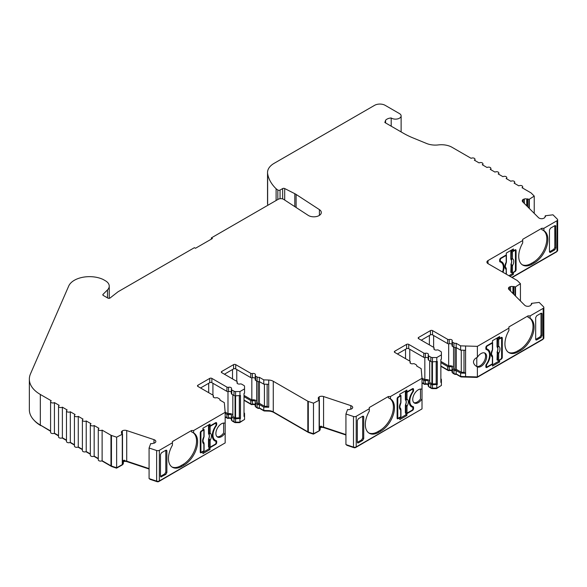 <?xml version="1.0" encoding="UTF-8"?>
<svg xmlns="http://www.w3.org/2000/svg" width="587" height="587" viewBox="0 0 587 587"><rect width="100%" height="100%" fill="white"/><g stroke="black" fill="none" stroke-linecap="round" stroke-linejoin="round"><path stroke-width="0.88" d="M528.938 208.077L528.938 199.47L534.236 196.08L531.235 193.079A2.245 1.299 0 0 0 530.875 192.807L522.026 187.701A2.245 1.299 0 0 0 522.679 186.783A2.245 1.299 0 0 0 522.026 185.859A2.245 1.299 0 0 0 518.842 185.859L514.073 183.107A2.245 1.299 0 0 0 514.733 182.19A2.245 1.299 0 0 0 514.073 181.273A2.245 1.299 0 0 0 510.895 181.273L506.126 178.521A2.245 1.299 0 0 0 506.786 177.604A2.245 1.299 0 0 0 506.126 176.687A2.245 1.299 0 0 0 502.949 176.687L498.18 173.928A2.245 1.299 0 0 0 498.833 173.011A2.245 1.299 0 0 0 498.18 172.094A2.245 1.299 0 0 0 494.995 172.094L490.226 169.342A2.245 1.299 0 0 0 490.886 168.425A2.245 1.299 0 0 0 490.226 167.508A2.245 1.299 0 0 0 487.049 167.508L482.279 164.749A2.245 1.299 0 0 0 482.94 163.832A2.245 1.299 0 0 0 482.279 162.915A2.245 1.299 0 0 0 479.102 162.915L474.333 160.163A2.245 1.299 0 0 0 474.986 159.246A2.245 1.299 0 0 0 474.333 158.329A2.245 1.299 0 0 0 471.148 158.329L451.997 147.264A14.991 8.651 0 0 0 438.342 144.916A14.991 8.651 0 0 1 426.602 143.492L412.932 137.886A74.938 43.269 0 0 1 403.372 133.22L384.933 122.566L385.571 120.284L385.571 122.94M122.338 434.042L122.338 430.821L121.678 431.482A2.245 1.299 0 0 0 121.377 432.135A2.245 1.299 0 0 0 121.758 432.854L121.494 433.404A3.749 2.165 0 0 0 122.507 434.123L116.637 437.183L111.442 435.444A2.245 1.299 0 0 1 110.972 435.238L102.116 430.132A2.245 1.299 0 0 1 99.665 430.41A2.245 1.299 0 0 1 98.278 429.207A2.245 1.299 0 0 1 98.939 428.29L94.169 425.538A2.245 1.299 0 0 1 91.719 425.817A2.245 1.299 0 0 1 90.332 424.621A2.245 1.299 0 0 1 90.992 423.704L86.223 420.952A2.245 1.299 0 0 1 83.772 421.231A2.245 1.299 0 0 1 82.385 420.035A2.245 1.299 0 0 1 83.038 419.118L78.269 416.359A2.245 1.299 0 0 1 75.818 416.645A2.245 1.299 0 0 1 74.432 415.442A2.245 1.299 0 0 1 75.092 414.525L70.323 411.773A2.245 1.299 0 0 1 67.872 412.052A2.245 1.299 0 0 1 66.485 410.856A2.245 1.299 0 0 1 67.145 409.939L62.376 407.18A2.245 1.299 0 0 1 59.925 407.466A2.245 1.299 0 0 1 58.539 406.263A2.245 1.299 0 0 1 59.192 405.346L54.422 402.594A2.245 1.299 0 0 1 51.972 402.873A2.245 1.299 0 0 1 50.585 401.677A2.245 1.299 0 0 1 51.245 400.76L40.327 394.457A37.473 21.631 0 0 1 29.35 379.158A37.473 21.631 0 0 1 30.48 373.882L68.723 286.016A21.44 12.378 0 0 1 102.424 279.148A13.141 7.587 0 0 1 103.804 279.845L105.389 280.762A13.141 7.587 0 0 1 109.241 286.126A13.141 7.587 0 0 1 107.48 289.919L103.011 294.388A1.497 0.866 0 0 0 102.813 294.821A1.497 0.866 0 0 0 103.253 295.43L107.832 298.079A1.497 0.866 0 0 0 110.092 297.976L117.745 292.003A7.492 4.329 0 0 1 118.471 291.519L194.407 247.677L195.471 248.286L212.428 238.498L211.364 237.889L278.216 199.287A3.749 2.165 180 0 1 283.675 199.382L308.204 215.363A7.492 4.329 0 0 0 308.513 215.554A7.492 4.329 0 0 0 316.679 216.493A7.492 4.329 0 0 0 321.302 212.494A7.492 4.329 0 0 0 319.416 209.625L296.105 194.436A14.991 8.651 0 0 0 295.481 194.055A14.991 8.651 0 0 0 294.799 193.681L294.799 206.631M280.058 198.707L280.058 190.078A1.497 0.866 180 0 1 277.937 190.078A1.497 0.866 180 0 1 277.827 190.005L276.103 188.757A62.948 36.343 180 0 1 267.643 173.759A22.482 12.98 0 0 1 267.533 172.512L267.533 203.109A22.482 12.98 180 0 0 267.643 204.357A62.948 36.343 0 0 0 267.819 205.296M421.261 340.196L430.44 334.891A1.497 0.866 180 0 1 432.56 334.891L447.624 343.586A1.497 0.866 0 0 0 449.231 343.784A2.245 1.299 180 0 1 451.638 344.07A2.245 1.299 180 0 1 452.041 344.386M476.901 366.633L477.378 366.89C474.964 365.672 473.665 364.043 473.474 361.988C473.665 359.941 474.964 358.386 477.378 357.314A7.866 4.542 120 0 1 485.023 353.147A7.866 4.542 120 0 1 486.652 356.749A7.866 4.542 120 0 1 483.358 364.512A7.866 4.542 120 0 1 477.378 366.89L477.378 376.942L465.579 376.597L465.579 346L460.619 345.853L456.172 343.292A2.245 1.299 180 0 1 453.956 342.962L452.482 342.111A1.497 0.866 0 0 1 452.041 341.495A1.497 0.866 0 0 1 452.144 341.179A2.245 1.299 0 0 0 452.298 340.709A2.245 1.299 0 0 0 451.638 339.785A2.245 1.299 0 0 0 449.231 339.499L449.231 343.784M461.272 350.16L461.272 372.239L464.001 372.319L465.579 373.229L460.619 373.083L456.172 370.522A2.245 1.299 180 0 1 453.956 370.192L452.482 369.34A1.497 0.866 180 0 1 452.041 368.724A1.497 0.866 180 0 1 452.144 368.409A2.245 1.299 0 0 0 452.298 367.939A2.245 1.299 0 0 0 451.638 367.014A2.245 1.299 0 0 0 449.231 366.728L449.231 370.089A2.245 1.299 180 0 1 451.638 370.382A2.245 1.299 180 0 1 452.041 370.698M428.194 358.151A2.245 1.299 0 0 0 427.791 357.835A2.245 1.299 0 0 0 425.384 357.549A1.497 0.866 180 0 1 423.777 357.358L408.713 348.663A1.497 0.866 0 0 0 406.593 348.663L397.414 353.961M449.231 339.499A1.497 0.866 0 0 1 447.624 339.301L432.56 330.613A1.497 0.866 0 0 0 430.44 330.613L418.612 337.444A1.497 0.866 0 0 0 418.171 338.053A1.497 0.866 0 0 0 418.612 338.662L433.668 347.357A1.497 0.866 0 0 1 434.109 347.974A1.497 0.866 0 0 1 434.006 348.289A2.245 1.299 0 0 0 433.852 348.759A2.245 1.299 0 0 0 436.919 349.969A1.497 0.866 0 0 1 438.526 350.16L440.742 351.437A2.245 1.299 0 0 1 441.395 352.361L441.395 354.878L436.801 357.534L432.436 357.534A2.245 1.299 0 0 1 430.843 357.153L428.635 355.876A1.497 0.866 0 0 1 428.194 355.267A1.497 0.866 0 0 1 428.297 354.944A2.245 1.299 0 0 0 428.451 354.475A2.245 1.299 0 0 0 427.791 353.557A2.245 1.299 0 0 0 425.384 353.264L425.384 357.549M422.016 379.283L423.777 380.303A1.497 0.866 0 0 0 425.384 380.493L425.384 383.861A2.245 1.299 180 0 1 427.791 384.147A2.245 1.299 180 0 1 428.194 384.463M425.384 380.493A2.245 1.299 180 0 1 427.791 380.787A2.245 1.299 180 0 1 428.451 381.704A2.245 1.299 180 0 1 428.297 382.174A1.497 0.866 0 0 0 428.194 382.489A1.497 0.866 0 0 0 428.635 383.106L430.843 384.382A2.245 1.299 0 0 0 432.436 384.764L437.33 384.456L436.273 383.847L436.273 361.819M224.403 374.213L233.589 368.907A1.497 0.866 180 0 1 235.71 368.907L250.766 377.602A1.497 0.866 0 0 0 252.373 377.801A2.245 1.299 180 0 1 254.787 378.087A2.245 1.299 180 0 1 255.184 378.402M319.196 400.026L319.196 396.805L318.536 397.472A2.245 1.299 0 0 0 318.227 398.118A2.245 1.299 0 0 0 318.609 398.837L318.352 399.387A3.749 2.165 0 0 0 319.365 400.107L313.495 403.166L308.292 401.427A2.245 1.299 0 0 1 307.83 401.222L273.263 381.271A7.492 4.329 0 0 0 268.736 380.024L263.768 379.87L259.322 377.309A2.245 1.299 180 0 1 257.099 376.979L255.624 376.128A1.497 0.866 0 0 1 255.184 375.511A1.497 0.866 0 0 1 255.286 375.196A2.245 1.299 0 0 0 255.44 374.719A2.245 1.299 0 0 0 254.787 373.802A2.245 1.299 0 0 0 252.373 373.515L252.373 377.801M264.421 384.177L264.421 406.255L267.144 406.336L268.729 407.246L263.768 407.099L259.322 404.538A2.245 1.299 180 0 1 257.099 404.208L255.624 403.357A1.497 0.866 180 0 1 255.184 402.741A1.497 0.866 180 0 1 255.286 402.425A2.245 1.299 0 0 0 255.44 401.948A2.245 1.299 0 0 0 254.787 401.031A2.245 1.299 0 0 0 252.373 400.745L252.373 404.105A2.245 1.299 180 0 1 254.787 404.399A2.245 1.299 180 0 1 255.184 404.714M225.166 413.299L226.92 414.319A1.497 0.866 0 0 0 228.526 414.51L228.526 417.878A2.245 1.299 180 0 1 230.94 418.164A2.245 1.299 180 0 1 231.337 418.48M228.526 414.51A2.245 1.299 180 0 1 230.94 414.804A2.245 1.299 180 0 1 231.601 415.721A2.245 1.299 180 0 1 231.439 416.19A1.497 0.866 0 0 0 231.337 416.506A1.497 0.866 0 0 0 231.777 417.122L233.993 418.399A2.245 1.299 0 0 0 235.578 418.78L240.479 418.472L239.415 417.863L239.415 395.836M231.337 392.167A2.245 1.299 0 0 0 230.94 391.852A2.245 1.299 0 0 0 228.526 391.566A1.497 0.866 180 0 1 226.92 391.368L211.863 382.68A1.497 0.866 0 0 0 209.742 382.68L200.563 387.978M252.373 373.515A1.497 0.866 0 0 1 250.766 373.317L235.71 364.63A1.497 0.866 0 0 0 233.589 364.63L221.754 371.461A1.497 0.866 0 0 0 221.321 372.07A1.497 0.866 0 0 0 221.754 372.679L236.818 381.374A1.497 0.866 0 0 1 237.251 381.99A1.497 0.866 0 0 1 237.148 382.306A2.245 1.299 0 0 0 236.994 382.775A2.245 1.299 0 0 0 240.068 383.986A1.497 0.866 0 0 1 241.675 384.177L243.884 385.454A2.245 1.299 0 0 1 244.544 386.371L244.544 388.895L239.951 391.551L235.578 391.551A2.245 1.299 0 0 1 233.993 391.169L231.777 389.893A1.497 0.866 0 0 1 231.337 389.276A1.497 0.866 0 0 1 231.439 388.961A2.245 1.299 0 0 0 231.601 388.491A2.245 1.299 0 0 0 230.94 387.574A2.245 1.299 0 0 0 228.526 387.281L228.526 391.566M528.938 199.47A3.749 2.165 0 0 0 528.66 199.294A3.749 2.165 0 0 0 527.691 198.89L526.744 199.037A2.245 1.299 0 0 0 524.374 198.993L523.23 199.375L523.23 202.361M543.21 230.324A19.107 11.036 -60 0 1 546.82 238.858A19.107 11.036 -60 0 1 533.304 262.257L531.184 263.482L532.248 264.099L534.361 262.873A19.107 11.036 120 0 0 547.876 239.467A19.107 11.036 120 0 0 543.922 230.72A19.107 11.036 120 0 0 543.9 230.713L541.786 229.612L541.786 228.299L522.709 239.313L522.709 240.538L488.002 260.577A3.749 2.165 0 0 0 486.909 262.103A3.749 2.165 0 0 0 488.002 263.636L517.074 280.417A2.245 1.299 0 0 1 517.433 280.689L520.434 283.69L520.434 300.977M520.434 283.69L515.137 287.08L515.137 295.679M515.137 287.08A3.749 2.165 0 0 0 514.858 286.896A3.749 2.165 0 0 0 513.889 286.493L512.943 286.639A2.245 1.299 0 0 0 510.573 286.595L509.421 286.977L509.421 289.971M529.408 317.927A19.107 11.036 -60 0 1 533.018 326.46A19.107 11.036 -60 0 1 519.51 349.859L517.389 351.085L518.446 351.701L520.566 350.476A19.107 11.036 120 0 0 534.082 327.069A19.107 11.036 120 0 0 530.12 318.323A19.107 11.036 120 0 0 530.105 318.315L527.984 317.215L527.984 315.901L508.907 326.915L508.907 328.14L477.378 346.345L477.378 357.314M389.797 398.536A19.107 11.036 -60 0 1 392.277 413.952A19.107 11.036 -60 0 1 379.892 430.469L380.948 431.085L378.828 432.303A19.107 11.036 -60 0 1 369.274 433.25A19.107 11.036 -60 0 1 365.319 424.504A19.107 11.036 -60 0 1 369.289 411.157L369.289 408.75L356.206 416.3L356.206 446.898A2.245 1.299 180 0 1 353.491 447.103L345.934 444.579L345.934 413.989L353.491 416.506A2.245 1.299 0 0 0 356.206 416.3M379.892 430.469L377.771 431.694A19.107 11.036 -60 0 1 368.761 432.92M345.934 413.989L347.585 409.513A3.749 2.165 0 0 0 349.17 409.66L349.859 409.256A2.245 1.299 0 0 0 351.958 408.611L352.618 407.95A3.749 2.165 0 0 0 352.699 407.495A3.749 2.165 0 0 0 351.606 405.969A3.749 2.165 0 0 0 350.828 405.624L350.828 409.168M192.94 432.553A19.107 11.036 -60 0 1 195.42 447.969A19.107 11.036 -60 0 1 183.034 464.486L184.098 465.102L181.977 466.32A19.107 11.036 -60 0 1 172.417 467.267A19.107 11.036 -60 0 1 168.462 458.52A19.107 11.036 -60 0 1 172.439 445.173L172.439 441.541L172.439 442.767L159.356 450.317L159.356 480.914A2.245 1.299 180 0 1 156.641 481.12L149.076 478.596L149.076 448.006L156.641 450.523A2.245 1.299 0 0 0 159.356 450.317M183.034 464.486L180.913 465.711A19.107 11.036 -60 0 1 171.903 466.936M149.076 448.006L150.734 443.53A3.749 2.165 0 0 0 152.319 443.677L153.009 443.273A2.245 1.299 0 0 0 155.1 442.627L155.768 441.967A3.749 2.165 0 0 0 155.849 441.512A3.749 2.165 0 0 0 154.748 439.986A3.749 2.165 0 0 0 153.97 439.641L153.97 443.185M215.847 425.568L216.251 425.802A11.241 6.494 120 0 0 212.978 435.114A11.241 6.494 120 0 0 215.304 440.265A11.241 6.494 120 0 0 216.251 440.646A1.497 0.866 120 0 1 216.376 440.698A1.497 0.866 120 0 1 216.684 441.387L216.684 442.613L216.023 442.231M184.098 465.102A19.107 11.036 120 0 0 196.579 448.255A19.107 11.036 120 0 0 193.651 432.942L191.516 431.841L191.516 430.528L193.637 430.528L225.166 412.323L225.166 442.921L159.356 480.914M225.166 423.293A7.866 4.542 120 0 0 219.186 425.67A7.866 4.542 120 0 0 215.891 433.433A7.866 4.542 120 0 0 217.52 437.036A7.866 4.542 120 0 0 225.166 432.868M223.632 423.051L223.632 432.964A7.866 4.542 -60 0 1 217.029 436.669M486.058 349.397L486.293 349.529A11.241 6.494 -60 0 1 487.239 349.918A11.241 6.494 -60 0 1 489.565 355.062A11.241 6.494 -60 0 1 486.293 364.373A1.497 0.866 -60 0 0 485.86 365.62L485.86 366.846L486.322 366.574M484.458 352.897A7.866 4.542 -60 0 1 485.588 356.133A7.866 4.542 -60 0 1 482.573 363.595A7.866 4.542 -60 0 1 476.791 366.442L476.152 366.156M412.698 391.551L413.101 391.786A11.241 6.494 120 0 0 409.829 401.097A11.241 6.494 120 0 0 412.155 406.248A11.241 6.494 120 0 0 413.101 406.63A1.497 0.866 120 0 1 413.226 406.681A1.497 0.866 120 0 1 413.542 407.371L413.542 408.596L412.874 408.214M380.948 431.085A19.107 11.036 120 0 0 393.437 414.239A19.107 11.036 120 0 0 390.502 398.925A19.107 11.036 120 0 0 390.487 398.918L388.367 397.825L388.367 396.511L390.487 396.511L422.016 378.307L422.016 408.904L356.206 446.898M422.016 389.276A7.866 4.542 120 0 0 416.036 391.654A7.866 4.542 120 0 0 412.742 399.417A7.866 4.542 120 0 0 414.371 403.02A7.866 4.542 120 0 0 422.016 398.852M420.49 389.034L420.49 398.947A7.866 4.542 -60 0 1 413.879 402.653M499.86 261.795L500.095 261.927A11.241 6.494 -60 0 1 501.034 262.316A11.241 6.494 -60 0 1 503.367 267.459A11.241 6.494 -60 0 1 502.538 272.023M232.841 394.787L232.841 416.506L235.049 417.79A0.748 0.433 0 0 0 235.578 417.915L239.415 417.863M227.983 391.624L227.983 413.703A3.749 2.165 180 0 1 231.997 414.187A3.749 2.165 180 0 1 232.841 414.928M256.68 381.022L256.68 402.741L258.163 403.592A0.748 0.433 0 0 0 259.425 403.372L264.421 406.255M251.83 377.859L251.83 399.938A3.749 2.165 180 0 1 255.844 400.422A3.749 2.165 180 0 1 256.68 401.163M429.691 360.77L429.691 382.489L431.907 383.773A0.748 0.433 0 0 0 432.436 383.898L436.273 383.847M424.834 357.608L424.834 379.686A3.749 2.165 180 0 1 428.855 380.171A3.749 2.165 180 0 1 429.691 380.912M453.538 347.005L453.538 368.724L455.013 369.575A0.748 0.433 0 0 0 456.282 369.355L461.272 372.239M448.681 343.843L448.681 365.921A3.749 2.165 180 0 1 452.702 366.405A3.749 2.165 180 0 1 453.538 367.146M209.133 433.184L209.133 426.367L208.51 426.067L208.51 433.551L208.943 433.749L209.133 433.184A0.748 0.433 0 0 0 210.146 433.155A6.244 3.603 -60 0 1 210.146 440.338L210.146 447.147L215.224 444.22A1.123 0.646 120 0 0 216.023 442.84L216.023 441.923A1.497 0.866 120 0 0 215.715 441.241A1.497 0.866 120 0 0 215.598 441.189A11.615 6.706 -60 0 1 214.717 440.815A11.615 6.706 -60 0 1 215.598 426.015A1.497 0.866 120 0 0 216.023 424.79L216.023 423.873A1.123 0.646 120 0 0 215.789 423.359A1.123 0.646 120 0 0 215.224 423.41L214.827 423.183M209.471 439.369L208.803 438.628L208.943 439.612L209.471 439.369L210.146 440.338A0.748 0.433 180 0 1 209.133 440.36L208.51 439.384L208.803 438.628A4.755 2.744 120 0 0 208.803 434.189L208.51 433.551M209.133 426.367A0.748 0.433 0 0 0 210.146 426.345L210.146 433.155L209.471 434.087L208.803 434.189L208.943 433.749A0.748 0.58 47.9 0 0 209.471 434.087M208.701 438.577A4.74 2.737 120 0 0 208.701 434.145M210.146 426.345L215.224 423.41M208.51 439.384L208.51 446.868L209.133 447.177L209.133 440.36M214.747 440.698A1.497 0.866 120 0 0 214.651 440.624A1.497 0.866 120 0 0 214.541 440.58A11.615 6.706 120 0 1 214.211 440.47M210.146 447.147A0.748 0.433 180 0 1 209.133 447.177M208.51 426.067L209.376 425.568M202.933 429.288L203.924 429.383A0.748 0.433 0 0 1 203.88 429.963L201.715 431.218A1.123 0.646 120 0 0 200.923 432.59L200.923 451.557A1.123 0.646 120 0 0 201.15 452.078A1.123 0.646 120 0 0 201.715 452.019L203.88 450.772L203.843 442.62L203.293 441.813M203.924 450.185A0.748 0.433 180 0 1 203.88 450.772M204.1 436.471L203.924 437.264C202.889 440.323 202.735 441.886 203.447 441.952L204.1 443.655A0.748 0.433 180 0 1 203.88 443.955A6.244 3.603 -60 0 1 203.88 436.779L203.843 437.337L203.88 436.779A0.748 0.433 0 0 0 204.1 436.471L204.1 429.662M203.953 443.398A0.748 0.433 180 0 1 204.1 443.655L204.1 450.464M405.991 399.167L405.991 392.351L405.368 392.05L405.368 399.534L405.8 399.732L405.991 399.167A0.748 0.433 0 0 0 407.004 399.138A6.244 3.603 -60 0 1 407.004 406.321L407.004 413.131L412.081 410.203A1.123 0.646 120 0 0 412.874 408.823L412.874 407.906A1.497 0.866 120 0 0 412.566 407.224A1.497 0.866 120 0 0 412.456 407.173A11.615 6.706 -60 0 1 411.575 406.798A11.615 6.706 -60 0 1 412.456 391.999A1.497 0.866 120 0 0 412.874 390.773L412.874 389.856A1.123 0.646 120 0 0 412.646 389.342A1.123 0.646 120 0 0 412.081 389.394L411.685 389.166M406.329 405.353L405.654 404.612L405.8 405.595L406.329 405.353L407.004 406.321A0.748 0.433 180 0 1 405.991 406.343L405.368 405.368L405.654 404.612A4.755 2.744 120 0 0 405.654 400.173L405.368 399.534M405.991 392.351A0.748 0.433 0 0 0 407.004 392.329L407.004 399.138L406.329 400.07L405.654 400.173L405.8 399.732A0.748 0.58 47.9 0 0 406.329 400.07M405.558 404.56A4.74 2.737 120 0 0 405.558 400.129M407.004 392.329L412.081 389.394M405.368 405.368L405.368 412.852L405.991 413.16L405.991 406.343M411.604 406.681A1.497 0.866 120 0 0 411.509 406.608A1.497 0.866 120 0 0 411.392 406.564A11.615 6.706 120 0 1 411.069 406.453M407.004 413.131A0.748 0.433 180 0 1 405.991 413.16M405.368 392.05L406.233 391.551M399.784 395.271L400.774 395.367A0.748 0.433 0 0 1 400.73 395.946L398.566 397.201A1.123 0.646 120 0 0 397.773 398.573L397.773 417.54A1.123 0.646 120 0 0 398.008 418.061A1.123 0.646 120 0 0 398.566 418.003L400.73 416.755L400.701 408.603L400.143 407.796M400.774 416.168A0.748 0.433 180 0 1 400.73 416.755M400.95 402.455L400.782 403.247C399.747 406.307 399.586 407.87 400.297 407.936L400.95 409.638A0.748 0.433 180 0 1 400.73 409.939A6.244 3.603 -60 0 1 400.73 402.763L400.701 403.32L400.73 402.763A0.748 0.433 0 0 0 400.95 402.455L400.95 395.645M400.804 409.381A0.748 0.433 180 0 1 400.95 409.638L400.95 416.447M500.095 261.927A1.497 0.866 -60 0 1 499.963 261.875A1.497 0.866 -60 0 1 499.654 261.193L499.654 259.968A1.497 0.866 -60 0 1 500.711 258.133L501.115 258.361A1.123 0.646 120 0 0 500.315 259.733L500.315 260.657A1.497 0.866 120 0 0 500.63 261.34A1.497 0.866 120 0 0 500.74 261.391A11.615 6.706 -60 0 1 501.621 261.758A11.615 6.706 -60 0 1 502.993 272.287M506.265 268.861A0.748 0.433 180 0 1 506.192 269.418A6.244 3.603 -60 0 1 506.192 262.242A0.748 0.433 0 0 0 506.412 261.934L506.236 262.727C505.202 265.786 505.047 267.349 505.759 267.408L505.605 267.268M506.192 262.242L506.192 255.426A0.748 0.433 0 0 0 506.302 254.897L500.711 258.133M506.192 274.136L506.155 268.083M506.148 268.046L506.412 274.261M501.115 258.361L506.192 255.426M500.63 261.34L499.654 260.775A1.497 0.866 120 0 0 499.684 260.775L500.528 261.266M502.67 264.106A11.615 6.706 120 0 0 501.063 261.494M512.348 272.669L512.348 273.747L513.405 274.364L513.405 272.522L515.019 271.59L512.458 272.61A0.748 0.433 180 0 1 511.446 272.639L510.822 272.331L511.116 264.091A4.755 2.744 120 0 0 511.116 259.652L511.013 259.601A4.74 2.737 120 0 1 511.013 264.04M510.822 251.53L510.822 259.014L511.255 259.212L511.446 251.83L510.822 251.53L512.745 250.422M511.446 251.83A0.748 0.433 0 0 0 512.458 251.808L514.623 250.561L514.227 250.326M511.446 258.647A0.748 0.433 0 0 0 512.458 258.618A6.244 3.603 -60 0 1 512.458 265.801A0.748 0.433 180 0 1 511.446 265.823L511.116 264.091L511.783 264.832L510.822 264.847M510.822 259.014L511.013 259.601M511.255 259.212L511.116 259.652L511.783 259.549A0.748 0.58 47.9 0 1 511.255 259.212M514.623 271.363A1.123 0.646 120 0 0 515.423 269.983L515.423 251.016A1.123 0.646 120 0 0 515.188 250.502A1.123 0.646 120 0 0 514.623 250.561M512.458 272.61L512.458 265.801L511.783 264.832M512.458 251.808L512.458 258.618L511.783 259.549M487.313 345.963L492.39 343.028A0.748 0.433 0 0 0 492.5 342.5L486.917 345.736L487.313 345.963A1.123 0.646 120 0 0 486.52 347.335L486.52 348.26A1.497 0.866 120 0 0 486.828 348.942A1.497 0.866 120 0 0 486.946 348.994A11.615 6.706 -60 0 1 487.826 349.36A11.615 6.706 -60 0 1 486.946 364.167A1.497 0.866 120 0 0 486.52 365.393L486.52 366.31A1.123 0.646 120 0 0 486.755 366.824A1.123 0.646 120 0 0 487.313 366.765L492.39 363.837L492.361 355.685L491.803 354.871M492.464 356.463A0.748 0.433 180 0 1 492.39 357.021A6.244 3.603 -60 0 1 492.39 349.845A0.748 0.433 0 0 0 492.61 349.536L492.442 350.329C491.407 353.389 491.246 354.952 491.957 355.01L491.95 355.003M492.39 349.845L492.39 343.028M492.434 363.25A0.748 0.433 180 0 1 492.61 363.529L492.61 356.72L491.957 355.01M486.828 348.942L485.86 348.377A1.497 0.866 120 0 0 485.882 348.377L486.733 348.869M488.868 351.708A11.615 6.706 120 0 0 487.269 349.096M498.546 360.271L498.546 361.35L499.61 361.966L499.61 360.125L501.225 359.193L498.664 360.213A0.748 0.433 180 0 1 497.651 360.242L497.028 359.934L497.314 351.694A4.755 2.744 120 0 0 497.314 347.255L497.218 347.203A4.74 2.737 120 0 1 497.218 351.642M497.028 339.132L497.028 346.616L497.46 346.814L497.651 339.433L497.028 339.132L498.943 338.024M497.651 339.433A0.748 0.433 0 0 0 498.664 339.411L500.828 338.163L500.432 337.929M497.651 346.249A0.748 0.433 0 0 0 498.664 346.22A6.244 3.603 -60 0 1 498.664 353.403A0.748 0.433 180 0 1 497.651 353.425L497.314 351.694L497.989 352.435L497.028 352.449M497.028 346.616L497.218 347.203M497.46 346.814L497.314 347.255L497.989 347.152A0.748 0.58 47.9 0 1 497.46 346.814M500.828 358.965A1.123 0.646 120 0 0 501.621 357.586L501.621 338.618A1.123 0.646 120 0 0 501.386 338.105A1.123 0.646 120 0 0 500.828 338.163M498.664 360.213L498.664 353.403L497.989 352.435M498.664 339.411L498.664 346.22L497.989 347.152M388.367 396.511L369.289 407.525L369.289 408.75L369.289 407.525M531.184 263.482A19.107 11.036 -60 0 1 522.173 264.708M362.663 438.071L361.607 439.905L357.329 442.378L358.386 442.884L362.663 440.411L363.727 438.57L362.663 438.071L362.663 416.242L358.386 418.714L357.322 420.556L357.322 442.268L358.386 442.884L357.666 442.98M554.81 247.501L555.874 248L554.81 249.842L550.525 252.315L549.469 251.698L549.469 229.987L550.525 228.145L554.81 225.672L554.81 247.501L553.754 249.336L549.469 251.808L550.525 252.315L549.814 252.41M517.389 351.085A19.107 11.036 -60 0 1 508.379 352.31M541.016 335.104L542.072 335.603L542.072 313.891L541.016 313.275L541.016 335.104L539.952 336.938L535.674 339.411M191.516 430.528L172.439 441.541M165.813 472.087L164.756 473.922L160.471 476.395L161.528 476.901L160.471 476.284L160.471 454.573L161.528 452.731L165.813 450.258L165.813 472.087L166.869 472.586L165.813 474.428L160.816 476.996M391.199 126.183L391.199 117.972A7.117 4.109 0 0 0 385.571 120.284M384.874 122.059L384.933 122.566M527.691 206.829L527.691 198.89M523.23 199.375A3.749 2.165 0 0 0 522.269 200.82A3.749 2.165 0 0 0 522.768 201.899L538.499 217.638A3.749 2.165 0 0 0 542.527 218.672L543.672 218.291A2.245 1.299 0 0 0 544.795 217.161A2.245 1.299 0 0 0 544.787 217.08L545.484 216.684A3.749 2.165 0 0 0 545.492 216.552A3.749 2.165 0 0 0 545.235 215.767L552.983 214.813L557.349 219.178A2.245 1.299 0 0 1 557.65 219.824L557.65 250.422A2.245 1.299 180 0 1 556.997 251.339L511.849 277.402M513.889 294.432L513.889 286.493M509.421 286.977A3.749 2.165 0 0 0 508.459 288.43A3.749 2.165 0 0 0 508.966 289.508L524.697 305.24A3.749 2.165 0 0 0 528.718 306.275L529.863 305.893A2.245 1.299 0 0 0 530.993 304.77A2.245 1.299 0 0 0 530.986 304.682L531.683 304.286A3.749 2.165 0 0 0 531.69 304.161A3.749 2.165 0 0 0 531.433 303.369L539.174 302.415L543.547 306.781A2.245 1.299 0 0 1 543.848 307.434L543.848 338.024A2.245 1.299 180 0 1 543.188 338.941L477.378 376.942M464.001 372.319L464.001 350.241M456.282 347.636L456.282 369.355M440.866 361.409L448.681 365.921M436.178 361.819L436.178 383.898M421.994 378.05L424.834 379.686M267.144 406.336L267.144 384.258M259.425 381.653L259.425 403.372M244.016 395.425L251.83 399.938M239.327 395.836L239.327 417.915M225.144 412.067L227.983 413.703M476.791 357.608L476.791 366.442M391.199 117.972A5.621 3.243 0 0 0 397.428 118.941A5.621 3.243 0 0 0 401.126 115.896A5.621 3.243 0 0 0 399.483 113.599L385.175 105.337A7.492 4.329 0 0 0 374.579 105.337L274.122 163.34A22.482 12.98 0 0 0 267.533 172.512M280.058 190.078L282.648 188.581L282.648 198.912M294.799 193.681L284.695 188.544A1.497 0.866 0 0 0 282.648 188.581M153.97 439.641L126.719 430.557A3.749 2.165 0 0 0 122.338 430.821M225.166 412.323L224.322 402.645L219.868 400.077A2.245 1.299 0 0 0 219.964 399.718A2.245 1.299 0 0 0 219.303 398.8L217.828 397.949A1.497 0.866 0 0 0 216.221 397.751A2.245 1.299 0 0 1 213.147 396.548A2.245 1.299 0 0 1 213.301 396.071A1.497 0.866 0 0 0 213.411 395.755A1.497 0.866 0 0 0 212.971 395.146L197.907 386.451A1.497 0.866 0 0 1 197.474 385.835A1.497 0.866 0 0 1 197.907 385.226L209.742 378.395L209.742 382.68M228.526 387.281A1.497 0.866 0 0 1 226.92 387.09L211.863 378.395A1.497 0.866 0 0 0 209.742 378.395M350.828 405.624L323.576 396.541A3.749 2.165 0 0 0 319.196 396.805M422.016 378.307L421.173 368.629L416.726 366.061A2.245 1.299 0 0 0 416.814 365.701A2.245 1.299 0 0 0 416.154 364.784L414.679 363.933A1.497 0.866 0 0 0 413.072 363.735A2.245 1.299 0 0 1 410.005 362.531A2.245 1.299 0 0 1 410.159 362.054A1.497 0.866 0 0 0 410.262 361.739A1.497 0.866 0 0 0 409.821 361.13L394.765 352.435A1.497 0.866 0 0 1 394.325 351.818A1.497 0.866 0 0 1 394.765 351.209L406.593 344.378L406.593 348.663M425.384 353.264A1.497 0.866 0 0 1 423.777 353.073L408.713 344.378A1.497 0.866 0 0 0 406.593 344.378M452.144 345.464A1.497 0.866 0 0 0 452.041 345.78A1.497 0.866 0 0 0 452.482 346.389L453.956 347.247A2.245 1.299 0 0 0 456.172 347.57L460.619 350.138L465.579 350.285L465.579 346L477.378 346.345M543.848 307.434A2.245 1.299 0 0 1 543.188 308.351L530.105 315.901L527.984 315.901M557.65 219.824A2.245 1.299 0 0 1 556.997 220.741L543.9 228.299L541.786 228.299M556.894 251.39A1.497 0.866 180 0 1 556.461 251.948L512.113 277.556M543.092 339A1.497 0.866 180 0 1 542.659 339.557L477.084 377.412L460.949 376.942L456.341 374.286A1.497 0.866 180 0 1 454.485 374.168L453.01 373.317A0.748 0.433 180 0 1 452.812 372.899L452.79 373.009M448.952 370.14L448.952 370.61A3.001 1.732 180 0 1 452.041 370.925M448.952 370.61A0.748 0.433 180 0 1 448.152 370.507L440.866 366.303M440.646 385.908L436.493 388.616L432.436 388.616A1.497 0.866 180 0 1 431.372 388.359L429.163 387.082A0.748 0.433 180 0 1 428.965 386.664L428.943 386.774M425.105 383.905L425.105 384.375A3.001 1.732 180 0 1 428.194 384.69M425.105 384.375A0.748 0.433 180 0 1 424.306 384.28L422.016 382.959M421.253 409.344L355.678 447.507A1.497 0.866 180 0 1 353.866 447.646L346.77 445.276L346.77 444.858M345.934 435.004L323.951 427.681A4.498 2.597 180 0 0 321.016 427.365L319.952 428.429M319.401 430.66A1.196 0.69 180 0 1 319.277 430.836L313.407 434.145L308.667 432.568A1.497 0.866 180 0 1 308.358 432.428L273.791 412.478A8.24 4.762 180 0 0 269.088 411.127L264.091 410.959L259.491 408.303A1.497 0.866 180 0 1 257.634 408.185L256.152 407.334A0.748 0.433 180 0 1 255.961 406.916M252.102 404.157L252.102 404.626A3.001 1.732 180 0 1 255.184 404.942M252.102 404.626A0.748 0.433 180 0 1 251.295 404.524L244.016 400.319M243.796 419.925L239.635 422.633L235.578 422.633A1.497 0.866 180 0 1 234.521 422.376L232.305 421.099A0.748 0.433 180 0 1 232.114 420.681M228.255 417.922L228.255 418.392A3.001 1.732 180 0 1 231.337 418.707M228.255 418.392A0.748 0.433 180 0 1 227.448 418.296L225.166 416.975M224.395 443.361L158.828 481.523A1.497 0.866 180 0 1 157.015 481.663L149.912 479.293L149.912 478.875M149.076 469.02L127.093 461.698A4.498 2.597 180 0 0 124.165 461.375L123.094 462.446M122.544 464.677A1.196 0.69 180 0 1 122.419 464.853L116.549 468.162L111.816 466.584A1.497 0.866 180 0 1 111.501 466.445L101.83 460.861M98.278 458.814L93.883 456.275M90.332 454.221L85.929 451.682M82.385 449.635L77.983 447.096M74.432 445.049L70.036 442.51M66.485 440.455L62.09 437.917M58.539 435.87L54.136 433.331M40.855 425.355L50.585 431.276M40.855 425.663A36.724 21.198 180 0 1 34.112 420.307M513.405 272.522L513.009 272.295M508.936 275.721L512.348 273.747M513.405 274.364L509.993 276.33M501.034 262.316L499.977 261.707A11.241 6.494 120 0 0 499.713 261.567M512.348 249.578L512.348 250.194L513.405 250.803L513.405 248.969L506.302 253.07L506.302 254.905M515.423 269.374L516.083 269.756L516.083 250.48L515.019 249.871L513.405 250.803M516.083 250.48A1.497 0.866 -60 0 0 515.775 249.798A1.497 0.866 -60 0 0 515.019 249.871L515.019 250.407M516.083 269.756A1.497 0.866 -60 0 1 515.019 271.59M554.81 225.672L555.874 226.288L554.898 225.628M555.588 225.621L555.874 248M543.9 228.299L543.9 230.713M532.248 264.099A19.107 11.036 -60 0 1 522.687 265.045A19.107 11.036 -60 0 1 522.709 242.945L522.709 240.538M412.081 410.203L412.478 410.43L406.894 413.659L406.894 415.493L399.784 419.595L399.784 417.761L398.169 418.692A1.497 0.866 -60 0 1 397.421 418.766A1.497 0.866 -60 0 1 397.113 418.076L397.113 398.808A1.497 0.866 -60 0 1 398.169 396.966L399.784 396.034L399.784 394.2L406.894 390.098L406.894 391.933L412.478 388.711L412.478 389.247M413.542 389.32A1.497 0.866 120 0 0 413.226 388.631A1.497 0.866 120 0 0 412.478 388.711L413.542 389.32L413.542 390.546L412.874 390.164M413.101 391.786A1.497 0.866 120 0 0 413.542 390.546M412.478 410.43A1.497 0.866 120 0 0 413.542 408.596M362.751 416.198L363.727 416.858L363.448 416.19M363.727 438.57L363.727 416.858L362.663 416.242M390.487 398.918L390.487 396.511M398.169 418.692L397.113 418.076L397.575 417.812M399.784 417.761L399.387 417.526M406.123 413.211L406.894 413.659M399.784 418.37L405.837 414.877L406.894 415.493M405.837 413.079L405.837 414.877M406.894 391.933L405.837 391.324L405.837 390.707M409.462 403.841A11.241 6.494 120 0 0 411.098 405.632L412.155 406.248M412.419 406.38A1.497 0.866 -60 0 1 412.478 406.762L412.478 407.173M542.072 335.603L541.016 337.444L539.952 336.938M541.794 313.223L542.072 313.891L541.097 313.231M541.016 313.275L536.731 315.747L535.667 317.589L535.667 339.301L536.731 339.917L536.019 340.012M535.674 339.418L536.731 339.917L541.016 337.444M501.621 356.977L502.281 357.358L502.281 338.083L501.225 337.474L499.61 338.406L499.61 336.571L492.5 340.673L492.5 342.507M486.293 349.529A1.497 0.866 -60 0 1 486.168 349.478A1.497 0.866 -60 0 1 485.86 348.795L485.86 347.57A1.497 0.866 -60 0 1 486.917 345.736M486.917 367.455A1.497 0.866 -60 0 1 486.168 367.528A1.497 0.866 -60 0 1 485.86 366.846L486.917 367.455L492.5 364.233L492.5 366.068L499.61 361.966M502.281 357.358A1.497 0.866 -60 0 1 501.225 359.193M501.225 338.009L501.225 337.474A1.497 0.866 -60 0 1 501.973 337.4A1.497 0.866 -60 0 1 502.281 338.083M518.446 351.701A19.107 11.036 -60 0 1 508.892 352.648A19.107 11.036 -60 0 1 508.907 330.547L508.907 328.14M530.105 315.901L530.105 318.315M492.104 363.999L492.5 364.233M499.61 360.125L499.214 359.897M492.5 364.843L498.546 361.35M487.239 349.918L486.175 349.309A11.241 6.494 120 0 0 485.919 349.17M498.546 337.18L498.546 337.796L499.61 338.406M165.901 450.214L166.869 450.875L166.591 450.207M166.869 472.586L166.869 450.875L165.813 450.258M215.224 444.22L215.627 444.447L210.036 447.668L210.036 449.51L202.933 453.612L202.933 451.777L201.319 452.709A1.497 0.866 -60 0 1 200.571 452.782A1.497 0.866 -60 0 1 200.255 452.093L200.255 432.824A1.497 0.866 -60 0 1 201.319 430.983L202.933 430.051L202.933 428.216L210.036 424.115L210.036 425.949L215.627 422.728L215.627 423.264M215.627 444.447A1.497 0.866 120 0 0 216.684 442.613M216.251 425.802A1.497 0.866 120 0 0 216.684 424.562L216.023 424.181M216.684 423.337A1.497 0.866 120 0 0 216.376 422.647A1.497 0.866 120 0 0 215.627 422.728L216.684 423.337L216.684 424.562M193.651 432.942A19.107 11.036 120 0 0 193.637 432.935L193.637 430.528M201.319 452.709L200.255 452.093L200.725 451.829M202.933 451.777L202.537 451.542M209.266 447.228L210.036 447.668M202.933 452.386L208.979 448.894L210.036 449.51M208.979 447.096L208.979 448.894M212.611 437.858A11.241 6.494 120 0 0 214.24 439.648L215.304 440.265M210.036 425.949L208.979 425.34L208.979 424.724M215.561 440.397A1.497 0.866 -60 0 1 215.627 440.771L215.627 441.189L214.541 440.58M211.364 239.107L211.364 237.889M122.507 460.722A3.749 2.165 180 0 1 124.62 460.252L124.62 460.868A3.749 2.165 180 0 1 126.719 461.155L149.076 468.602M122.507 434.123L122.507 464.104L123.072 463.539L123.072 464.156L116.637 467.773L111.442 466.041A2.245 1.299 180 0 1 110.972 465.836L102.116 460.722A2.245 1.299 180 0 1 99.665 461.008A2.245 1.299 180 0 1 98.278 459.804L98.278 429.207M124.62 460.252L122.977 461.903A0.748 0.433 180 0 0 122.999 462.358A1.944 1.123 180 0 1 123.329 462.982A1.944 1.123 180 0 1 123.072 463.539M255.286 379.481A1.497 0.866 0 0 0 255.184 379.796A1.497 0.866 0 0 0 255.624 380.405L257.099 381.264A2.245 1.299 0 0 0 259.322 381.587L263.768 384.155L268.729 384.302L268.729 380.016L268.729 407.246M244.016 412.764A2.245 1.299 180 0 1 244.544 413.6L244.544 416.124L244.016 416.432L244.016 393.488L244.544 393.18L244.544 388.895M252.373 400.745A1.497 0.866 180 0 1 250.766 400.547L244.016 396.651M319.365 426.705A3.749 2.165 180 0 1 321.478 426.235L321.478 426.852A3.749 2.165 180 0 1 323.576 427.138L345.934 434.585M319.365 400.107L319.365 430.697L313.495 433.756L308.292 432.025A2.245 1.299 180 0 1 307.83 431.819L273.263 411.861A7.492 4.329 180 0 0 268.736 410.621L263.768 410.467L259.322 407.899A2.245 1.299 180 0 1 257.099 407.569L255.624 406.718A1.497 0.866 180 0 1 255.184 406.109L255.184 402.741M319.856 428.341A0.748 0.433 180 0 1 319.827 427.886L319.827 428.319A1.944 1.123 180 0 1 320.186 428.965A1.944 1.123 180 0 1 319.922 429.523L319.365 430.088M321.478 426.235L319.827 427.886M460.619 373.083L460.619 376.45L465.579 376.597L465.579 373.229M440.866 378.747A2.245 1.299 180 0 1 441.395 379.591L441.395 382.108L440.866 382.416L440.866 359.471L441.395 359.163L441.395 354.878M449.231 366.728A1.497 0.866 180 0 1 447.624 366.53L440.866 362.634M508.907 329.52L508.907 330.547M531.433 303.369L531.433 304.374M522.709 240.626L522.709 242.945M545.235 215.767L545.235 216.764M240.479 418.472L240.479 395.528L235.578 395.836A2.245 1.299 180 0 1 233.993 395.455L231.777 394.178A1.497 0.866 180 0 1 231.337 393.561L231.337 389.276M437.33 384.456L437.33 361.511L432.436 361.819A2.245 1.299 180 0 1 430.843 361.438L428.635 360.161A1.497 0.866 180 0 1 428.194 359.545L428.194 355.267M239.951 418.78L239.951 422.141L235.578 422.141A2.245 1.299 180 0 1 233.993 421.767L231.777 420.49A1.497 0.866 180 0 1 231.337 419.874L231.337 416.506M239.951 391.551L239.951 395.836M244.544 416.124L244.544 419.492L239.951 422.141M228.526 417.878A1.497 0.866 180 0 1 226.92 417.68L225.166 416.667M252.373 404.105A1.497 0.866 180 0 1 250.766 403.915L244.016 400.018M259.322 404.538L259.322 407.899M263.768 407.099L263.768 410.467M263.768 379.87L263.768 384.155M259.322 377.309L259.322 381.587M425.384 383.861A1.497 0.866 180 0 1 423.777 383.663L422.016 382.651M436.801 384.764L436.801 388.124L432.436 388.124A2.245 1.299 180 0 1 430.843 387.75L428.635 386.473A1.497 0.866 180 0 1 428.194 385.857L428.194 382.489M436.801 357.534L436.801 361.819M441.395 382.108L441.395 385.476L436.801 388.124M449.231 370.089A1.497 0.866 180 0 1 447.624 369.898L440.866 366.002M456.172 370.522L456.172 373.882A2.245 1.299 180 0 1 453.956 373.552L452.482 372.701A1.497 0.866 180 0 1 452.041 372.092L452.041 368.724M460.619 376.45L456.172 373.882M460.619 345.853L460.619 350.138M456.172 343.292L456.172 347.57M122.279 434.351L122.279 464.941M123.329 462.982L123.329 463.591A1.944 1.123 180 0 1 123.072 464.156M124.62 460.868L123.072 462.417M320.186 428.965L320.186 429.574A1.944 1.123 180 0 1 319.922 430.139L319.365 430.697M321.478 426.852L319.922 428.4M515.525 286.948L515.525 296.075M529.327 199.338L529.327 208.466M98.278 458.506L94.169 456.136A2.245 1.299 180 0 1 91.719 456.415A2.245 1.299 180 0 1 90.332 455.219L90.332 424.621M90.332 453.92L86.223 451.542A2.245 1.299 180 0 1 83.772 451.829A2.245 1.299 180 0 1 82.385 450.625L82.385 420.035M82.385 449.326L78.269 446.956A2.245 1.299 180 0 1 75.818 447.235A2.245 1.299 180 0 1 74.432 446.039L74.432 415.442M74.432 444.741L70.323 442.363A2.245 1.299 180 0 1 67.872 442.649A2.245 1.299 180 0 1 66.485 441.446L66.485 410.856M66.485 440.147L62.376 437.777A2.245 1.299 180 0 1 59.925 438.056A2.245 1.299 180 0 1 58.539 436.86L58.539 406.263M58.539 435.561L54.422 433.191A2.245 1.299 180 0 1 51.972 433.47A2.245 1.299 180 0 1 50.585 432.267L50.585 401.677M50.585 430.975L40.327 425.047A37.473 21.631 180 0 1 29.35 409.748L29.35 379.158M319.137 400.334L319.137 430.924M477.084 376.927L477.084 377.412M465.909 376.605L465.909 377.089L465.909 376.605M460.949 376.458L460.949 376.942M436.493 388.124L436.493 388.616M313.407 433.727L313.407 434.145M269.088 410.643L269.088 411.127M269.051 410.643L269.051 411.105M264.091 410.474L264.091 410.959M239.635 422.141L239.635 422.633M116.549 467.744L116.549 468.162M276.103 200.512L276.103 188.757M54.422 402.594L54.422 433.191M62.376 407.18L62.376 437.777M70.323 411.773L70.323 442.363M78.269 416.359L78.269 446.956M86.223 420.952L86.223 451.542M94.169 425.538L94.169 456.136M102.116 430.132L102.116 460.722M116.637 437.183L116.637 467.773M313.495 403.166L313.495 433.756M534.236 196.08L534.236 213.375M319.416 215.363L319.416 209.625M296.105 194.436L296.105 207.482M277.827 199.514L277.827 190.005M377.771 431.694L378.828 432.303M180.913 465.711L181.977 466.32M201.319 430.983L201.715 431.218M200.923 432.59L200.35 432.267M200.255 451.176L200.923 451.557M203.88 436.779L203.88 429.963M412.456 407.173L411.392 406.564M398.169 396.966L398.566 397.201M397.773 398.573L397.208 398.25M397.113 417.159L397.773 417.54M400.73 402.763L400.73 395.946M500.315 259.733L499.75 259.41M499.654 260.268L500.315 260.657M511.446 272.639L511.446 265.823M485.86 365.921L486.52 366.31M486.52 347.335L485.948 347.012M486.579 363.955L486.946 364.167M486.52 365.393L485.948 365.063M485.86 347.871L486.52 348.26M497.651 360.242L497.651 353.425M527.214 199.044L527.214 206.353M526.744 199.037L526.744 205.883M524.374 198.993L524.374 203.506M513.412 286.654L513.412 293.955M512.943 286.639L512.943 293.485M510.573 286.595L510.573 291.115M318.536 397.472L318.536 398.764M318.624 399.109L318.624 399.652M121.678 431.482L121.678 432.78M121.773 433.125L121.773 433.668M455.013 347.585L455.013 369.575M433.624 335.507L433.624 347.328M429.383 335.507L429.383 344.885M432.436 357.534L432.436 383.898M431.907 361.783L431.907 383.773M409.777 349.272L409.777 361.1M405.536 349.272L405.536 358.65M258.163 381.601L258.163 403.592M236.766 369.524L236.766 381.345M232.525 369.524L232.525 378.901M235.578 391.551L235.578 417.915M235.049 395.799L235.049 417.79M212.92 383.289L212.92 395.117M208.686 383.289L208.686 392.666M488.002 260.577L488.002 263.636M556.997 220.741L556.997 251.339M554.81 249.842L553.754 249.336M361.607 439.905L362.663 440.411M412.478 406.762L413.542 407.371M543.188 308.351L543.188 338.941M215.627 440.771L216.684 441.387M164.756 473.922L165.813 474.428M126.719 430.557L126.719 461.155M323.576 396.541L323.576 427.138M519.51 349.859L520.566 350.476M533.304 262.257L534.361 262.873M233.993 391.169L233.993 395.455M231.777 389.893L231.777 394.178M226.92 387.09L226.92 391.368M211.863 378.395L211.863 382.68M197.907 385.226L197.907 386.451M213.301 396.071L213.301 397.017M226.92 414.319L226.92 417.68M231.777 417.122L231.777 420.49M233.993 418.399L233.993 421.767M235.578 418.78L235.578 422.633M250.766 400.547L250.766 403.915M255.624 403.357L255.624 406.718M257.099 404.208L257.099 407.569M257.099 376.979L257.099 381.264M255.624 376.128L255.624 380.405M250.766 373.317L250.766 377.602M235.71 364.63L235.71 368.907M233.589 364.63L233.589 368.907M221.754 371.461L221.754 372.679M237.148 382.306L237.148 383.252M423.777 380.303L423.777 383.663M428.635 383.106L428.635 386.473M430.843 384.382L430.843 387.75M432.436 384.764L432.436 388.616M430.843 357.153L430.843 361.438M428.635 355.876L428.635 360.161M423.777 353.073L423.777 357.358M408.713 344.378L408.713 348.663M394.765 351.209L394.765 352.435M410.159 362.054L410.159 363.001M447.624 366.53L447.624 369.898M452.482 369.34L452.482 372.701M453.956 370.192L453.956 373.552M453.956 342.962L453.956 347.247M452.482 342.111L452.482 346.389M447.624 339.301L447.624 343.586M432.56 330.613L432.56 334.891M430.44 330.613L430.44 334.891M418.612 337.444L418.612 338.662M434.006 348.289L434.006 349.236M122.977 461.903L122.977 462.336M319.922 429.523L319.922 430.139M273.263 381.271L273.263 411.861M454.485 373.78L454.485 374.168M448.152 370.096L448.152 370.507M431.372 387.978L431.372 388.359M424.306 383.861L424.306 384.28M355.678 447.125L355.678 447.507M353.866 447.199L353.866 447.646M323.951 427.263L323.951 427.681M308.667 432.149L308.667 432.568M308.358 432.047L308.358 432.428M257.634 407.796L257.634 408.185M251.295 404.113L251.295 404.524M234.521 421.994L234.521 422.376M227.448 417.878L227.448 418.296M158.828 481.142L158.828 481.523M157.015 481.215L157.015 481.663M127.093 461.279L127.093 461.698M111.816 466.166L111.816 466.584M111.501 466.063L111.501 466.445M267.643 204.357L267.643 173.759M284.695 188.544L284.695 200.05M103.011 294.388L103.011 295.254M107.48 289.919L107.48 297.873M40.327 394.457L40.327 425.047M110.972 435.238L110.972 465.836M111.442 435.444L111.442 466.041M156.641 450.523L156.641 481.12M307.83 401.222L307.83 431.819M308.292 401.427L308.292 432.025M353.491 416.506L353.491 447.103M215.158 422.992L215.789 423.359M214.651 440.624L215.715 441.241M200.255 451.557L201.15 452.078M412.015 388.976L412.646 389.342M411.509 406.608L412.566 407.224M397.113 417.54L398.008 418.061M506.412 261.934L506.412 255.125M514.557 250.135L515.188 250.502M485.86 366.303L486.755 366.824M492.61 349.536L492.61 342.727M500.755 337.738L501.386 338.105M318.682 398.984L318.682 399.703M121.832 433.001L121.832 433.72M401.126 115.896L401.126 131.921M213.411 395.755L213.411 397.15M219.964 399.718L219.964 400.136M255.184 375.511L255.184 379.796M237.251 381.99L237.251 383.384M410.262 361.739L410.262 363.133M416.814 365.701L416.814 366.119M452.041 341.495L452.041 345.78M434.109 347.974L434.109 349.368M109.241 286.126L109.241 298.306M522.679 186.783L522.679 188.075M514.733 182.19L514.733 183.489M506.786 177.604L506.786 178.903M498.833 173.011L498.833 174.31M490.886 168.425L490.886 169.724M482.94 163.832L482.94 165.13M474.986 159.246L474.986 160.544"/></g></svg>

